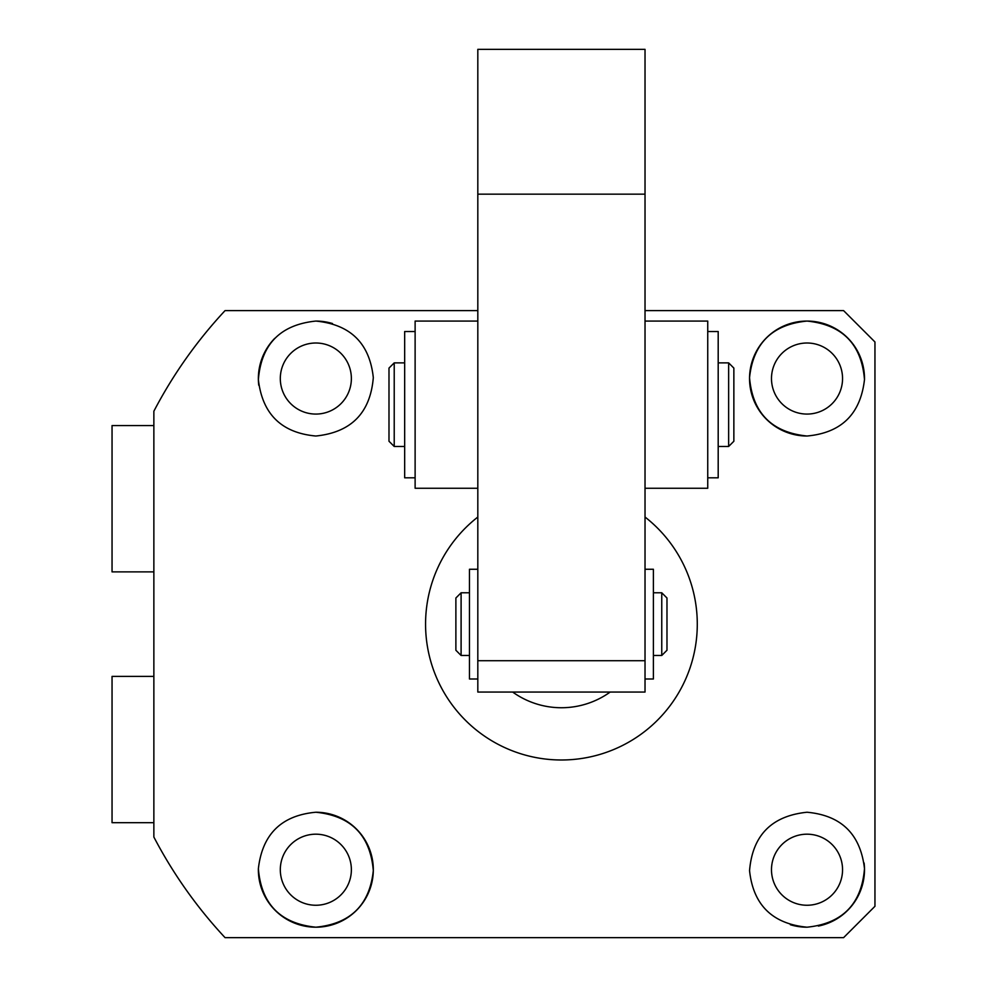 <?xml version="1.0" encoding="UTF-8"?>
<svg xmlns="http://www.w3.org/2000/svg" width="987" height="987" viewBox="0 0 987 987"><rect width="100%" height="100%" fill="white"/><g stroke="black" fill="none" stroke-linecap="round" stroke-linejoin="round"><path stroke-width="1.48" d="M718.191 477.338L718.191 474.5M404.67 477.338L404.67 474.5M469.467 592.78L461.102 592.78L461.102 655.479L469.467 655.479M661.759 592.78L666.978 598.011L666.978 650.26L661.759 655.479L661.759 592.78L653.394 592.78M461.102 592.78L455.883 598.011L455.883 650.26L461.102 655.479M404.67 477.819L415.12 477.819L404.67 477.819L404.67 331.521L415.12 331.521M728.64 446.457L728.64 362.871L718.191 362.871M388.989 441.251L388.989 368.089L394.22 362.871L394.22 446.469L404.67 446.469L394.22 446.469L388.989 441.251L394.22 446.469M733.859 441.251L728.64 446.469L718.191 446.469L728.64 446.469L733.859 441.251L733.859 368.089L728.64 362.871M645.029 194.155L645.029 49.35L477.819 49.35L477.819 692.06L645.029 692.06L645.029 194.155L477.819 194.155M477.819 660.71L645.029 660.71M645.029 678.994L653.394 678.994L653.394 569.265L645.029 569.265M718.191 477.819L707.741 477.819L718.191 477.819L718.191 331.521L707.741 331.521M610.163 692.06A83.599 83.599 0 0 1 512.685 692.06M477.819 569.265L469.467 569.265L469.467 678.994L477.819 678.994M153.861 822.689L112.049 822.689L112.049 676.391L153.861 676.391M315.84 905.252A35.532 35.532 0 0 1 280.308 869.72A35.532 35.532 0 0 1 315.84 834.188A35.532 35.532 0 0 1 351.372 869.72A35.532 35.532 0 0 1 315.84 905.252M807.021 905.252A35.532 35.532 0 0 1 771.489 869.72A35.532 35.532 0 0 1 807.021 834.188A35.532 35.532 0 0 1 842.553 869.72A35.532 35.532 0 0 1 807.021 905.252M807.021 414.071A35.532 35.532 0 0 1 771.489 378.539A35.532 35.532 0 0 1 807.021 343.007A35.532 35.532 0 0 1 842.553 378.539A35.532 35.532 0 0 1 807.021 414.071M315.84 414.071A35.532 35.532 0 0 1 280.308 378.539A35.532 35.532 0 0 1 315.84 343.007A35.532 35.532 0 0 1 351.372 378.539A35.532 35.532 0 0 1 315.84 414.071M807.021 812.239C841.343 815.373 860.491 834.163 864.489 868.622C861.614 904.043 842.466 923.573 807.021 927.2C772.389 923.82 753.229 904.968 749.552 870.645C752.501 835.347 771.649 815.879 807.021 812.239M807.021 436.02A57.48 57.48 0 0 1 749.54 378.539A57.48 57.48 0 0 1 807.021 321.071C842.392 324.649 861.552 344.155 864.489 379.563C860.541 414.071 841.393 432.886 807.021 436.02C771.735 432.442 752.575 412.998 749.54 377.676C753.18 343.328 772.34 324.452 807.021 321.071A57.48 57.48 0 0 1 864.489 379.563M645.029 517.04A135.861 135.861 0 0 1 561.43 759.99A135.861 135.861 0 0 1 477.819 517.04M645.029 310.609L843.589 310.609L874.951 341.971L874.951 906.3L843.589 937.65L225.061 937.65A459.831 459.831 0 0 1 153.861 837.025L153.861 411.234A459.831 459.831 0 0 1 225.061 310.609L477.819 310.609M807.021 927.2A57.48 57.48 0 0 1 790.353 924.733M258.754 385.251A57.48 57.48 0 0 1 274.768 338.331M315.84 436.02C281.517 432.898 262.357 414.096 258.372 379.637C261.247 344.216 280.394 324.698 315.84 321.071C350.471 324.452 369.632 343.291 373.308 377.614C370.359 412.924 351.199 432.392 315.84 436.02M315.84 812.239A57.48 57.48 0 0 1 373.32 869.72A57.48 57.48 0 0 1 315.84 927.2C280.468 923.61 261.308 904.117 258.372 868.696C262.308 834.2 281.468 815.385 315.84 812.239C351.125 815.817 370.285 835.261 373.308 870.583C369.669 904.943 350.521 923.807 315.84 927.2A57.48 57.48 0 0 1 258.372 868.696M864.106 863.008A57.48 57.48 0 0 1 818.346 926.077M315.84 321.071A57.48 57.48 0 0 1 332.496 323.539M153.861 571.88L112.049 571.88L112.049 425.57L153.861 425.57M477.819 321.071L415.12 321.071L415.12 488.269L477.819 488.269M645.029 488.269L707.741 488.269L707.741 321.071L645.029 321.071M661.759 655.479L653.394 655.479M394.22 362.871L404.67 362.871"/></g></svg>
